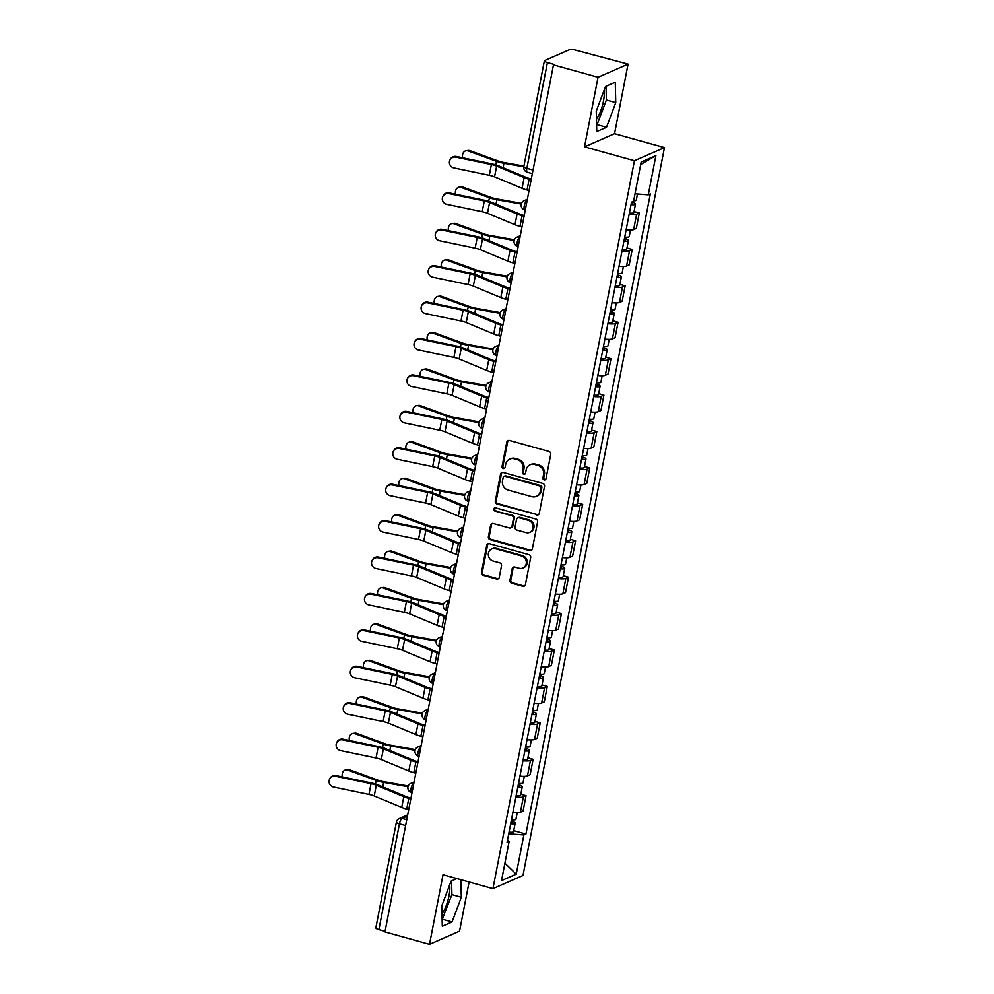 <?xml version="1.0" encoding="UTF-8"?>
<svg xmlns="http://www.w3.org/2000/svg" width="994" height="994" viewBox="0 0 994 994"><rect width="100%" height="100%" fill="white"/><g stroke="black" fill="none" stroke-linecap="round" stroke-linejoin="round"><path stroke-width="1.49" d="M544.153 479.878A1.677 1.553 -113.6 0 0 546.004 478.698L550.738 454.357A2.398 2.212 -113.6 0 0 548.986 451.45L509.425 440.441A2.398 2.212 -113.6 0 0 506.791 442.119L502.057 466.472A1.677 1.553 -113.6 0 0 504.269 468.435A1.677 1.553 -113.6 0 0 505.126 467.329L505.747 464.173A7.679 7.07 -113.6 0 1 514.196 458.793L517.501 459.713A7.679 7.07 -113.6 0 1 523.105 469.006L522.496 472.15A1.677 1.553 -113.6 0 0 524.708 474.126A1.677 1.553 -113.6 0 0 525.565 473.007L526.174 469.864A7.679 7.07 -113.6 0 1 534.635 464.484L537.928 465.403A7.679 7.07 -113.6 0 1 543.544 474.697L542.923 477.841A1.677 1.553 -113.6 0 0 544.153 479.878M530.125 464.782L531.007 464.397A7.679 7.07 -113.6 0 1 535.517 464.099L538.81 465.018A7.679 7.07 -113.6 0 1 544.414 474.312L543.805 477.455A1.677 1.553 -113.6 0 0 545.544 479.543M508.481 440.392A2.398 2.212 -113.6 0 0 507.661 441.734L502.927 466.087A1.677 1.553 -113.6 0 0 504.666 468.174M509.686 459.091L510.568 458.706A7.679 7.07 -113.6 0 1 515.078 458.408L518.371 459.327A7.679 7.07 -113.6 0 1 523.975 468.621L523.366 471.777A1.677 1.553 -113.6 0 0 525.105 473.852M604.116 90.23A19.085 5.964 -74.4 0 1 603.445 101.276A19.085 5.964 -74.4 0 1 596.462 119.28M449.648 884.884A19.085 5.964 -74.4 0 1 448.977 895.929A19.085 5.964 -74.4 0 1 441.995 913.933M509.922 580.31A2.398 2.212 -113.6 0 0 511.674 583.217L522.769 586.298A2.398 2.212 -113.6 0 0 525.416 584.621L530.672 557.584A2.398 2.212 -113.6 0 0 528.92 554.677L489.359 543.668A2.398 2.212 -113.6 0 0 486.725 545.346L481.469 572.382A2.398 2.212 -113.6 0 0 483.221 575.29L496.615 579.017A2.398 2.212 -113.6 0 0 499.261 577.34L501.51 565.772A2.398 2.212 -113.6 0 0 499.758 562.865L493.111 561.014A6.424 5.914 -113.6 0 1 491.732 548.999A6.424 5.914 -113.6 0 1 495.497 548.763L521.539 556.006A6.424 5.914 -113.6 0 1 522.919 568.021A6.424 5.914 -113.6 0 1 519.154 568.27L514.817 567.052A2.398 2.212 -113.6 0 0 512.171 568.742L509.922 580.31L510.792 579.924A2.398 2.212 -113.6 0 0 512.556 582.832L523.652 585.913A2.398 2.212 -113.6 0 0 524.596 585.963M584.509 146.851L614.553 133.693L628.071 64.125L598.04 77.284L584.509 146.851L634.445 160.742L492.949 888.624L443.026 874.732L429.507 944.3L384.951 931.9L553.484 64.883L554.354 64.498L547.421 62.56L526.857 168.321A4.895 1.528 105.6 0 0 527.305 172.26L532.337 173.664M598.04 77.284L553.484 64.883M536.623 515.041A2.398 2.212 -113.6 0 0 539.27 513.364L544.526 486.314A2.398 2.212 -113.6 0 0 542.774 483.419L503.212 472.411A2.398 2.212 -113.6 0 0 500.566 474.088L495.31 501.125A2.398 2.212 -113.6 0 0 497.062 504.033L537.505 514.656A2.398 2.212 -113.6 0 0 538.45 514.706M537.592 521.949L532.337 548.986A2.398 2.212 -113.6 0 1 529.703 550.664L490.141 539.655A2.398 2.212 -113.6 0 1 488.389 536.76L490.638 525.18A2.398 2.212 -113.6 0 1 493.285 523.503L509.326 527.976A2.398 2.212 -113.6 0 0 511.972 526.286L513.463 518.619A2.398 2.212 -113.6 0 0 511.711 515.712L495 511.065A1.677 1.553 -113.6 0 1 494.639 507.922A1.677 1.553 -113.6 0 1 495.633 507.859L535.841 519.042A2.398 2.212 -113.6 0 1 537.592 521.949M628.071 64.125L575.7 50.185A4.895 1.143 11 0 0 569.475 49.7L544.687 60.547A4.895 1.143 11 0 0 544.364 60.87A4.895 1.143 11 0 0 547.421 62.56M614.553 133.693L664.477 147.597L522.981 875.478L492.949 888.624M429.507 944.3L459.539 931.142L469.093 881.989M385.063 931.303L378.888 929.589A4.895 1.143 -169 0 1 375.831 927.887L396.395 822.137A4.895 1.143 11 0 0 399.439 823.84L378.888 929.589M626.133 229.838A11.257 2.634 11 0 0 633.65 229.589L636.645 214.182A11.257 2.634 -169 0 1 629.127 214.431M636.645 214.182L639.316 213.014L634.073 211.548M633.65 229.589L636.322 228.421L639.316 213.014M626.99 247.966L632.234 249.432L629.562 250.6A11.257 2.634 -169 0 1 622.058 250.848M619.063 266.255A11.257 2.634 11 0 0 626.568 266.007L629.239 264.839L632.234 249.432M619.908 284.383L625.151 285.85L622.48 287.017A11.257 2.634 -169 0 1 614.975 287.266M611.981 302.673A11.257 2.634 11 0 0 619.486 302.424L622.157 301.257L625.151 285.85M612.838 320.801L618.082 322.267L615.41 323.435A11.257 2.634 -169 0 1 607.893 323.684M604.899 339.091A11.257 2.634 11 0 0 612.416 338.842L615.087 337.674L618.082 322.267M605.756 357.219L610.999 358.685L608.328 359.853A11.257 2.634 -169 0 1 600.811 360.101M597.816 375.508A11.257 2.634 11 0 0 605.334 375.26L608.005 374.092L610.999 358.685M598.674 393.636L603.917 395.103L601.246 396.271A11.257 2.634 -169 0 1 593.741 396.519M590.747 411.926A11.257 2.634 11 0 0 598.251 411.678L600.923 410.51L603.917 395.103M591.592 430.054L596.835 431.52L594.176 432.688A11.257 2.634 -169 0 1 586.659 432.937M583.664 448.344A11.257 2.634 11 0 0 591.169 448.095L593.84 446.927L596.835 431.52M584.522 466.472L589.765 467.938L587.094 469.106A11.257 2.634 -169 0 1 579.577 469.354M576.582 484.761A11.257 2.634 11 0 0 584.099 484.513L586.771 483.345L589.765 467.938M577.439 502.889L582.683 504.356L580.011 505.524A11.257 2.634 -169 0 1 572.507 505.772M569.5 521.179A11.257 2.634 11 0 0 577.017 520.931L579.688 519.763L582.683 504.356M570.357 539.307L575.601 540.773L572.929 541.941A11.257 2.634 -169 0 1 565.424 542.19M562.43 557.597A11.257 2.634 11 0 0 569.935 557.348L572.606 556.18L575.601 540.773M563.275 575.725L568.531 577.191L565.859 578.359A11.257 2.634 -169 0 1 558.342 578.607M555.348 594.014A11.257 2.634 11 0 0 562.865 593.766L565.536 592.598L568.531 577.191M556.205 612.142L561.448 613.609L558.777 614.777A11.257 2.634 -169 0 1 551.26 615.025M548.266 630.432A11.257 2.634 11 0 0 555.783 630.184L558.454 629.016L561.448 613.609M549.123 648.56L554.366 650.026L551.695 651.194A11.257 2.634 -169 0 1 544.19 651.443M541.196 666.85A11.257 2.634 11 0 0 548.7 666.601L551.372 665.433L554.366 650.026M542.041 684.978L547.284 686.444L544.613 687.612A11.257 2.634 -169 0 1 537.108 687.86M534.113 703.267A11.257 2.634 11 0 0 541.618 703.019L544.29 701.851L547.284 686.444M534.971 721.395L540.214 722.862L537.543 724.03A11.257 2.634 -169 0 1 530.026 724.266M527.031 739.685A11.257 2.634 11 0 0 534.548 739.437L537.22 738.269L540.214 722.862M527.889 757.813L533.132 759.279L530.461 760.447A11.257 2.634 -169 0 1 522.943 760.683M519.949 776.103A11.257 2.634 11 0 0 527.466 775.854L530.137 774.686L533.132 759.279M520.806 794.231L526.05 795.697L523.378 796.865A11.257 2.634 -169 0 1 515.874 797.101M512.879 812.52A11.257 2.634 11 0 0 520.384 812.272L523.055 811.104L526.05 795.697M508.742 833.78L523.85 834.948L516.234 874.161L501.523 880.609L509.139 841.384L507.089 842.291L631.513 202.18L633.576 201.273L641.192 162.059L655.903 155.611L648.274 194.836L635.017 193.818M523.85 834.948L525.913 834.041L650.337 193.929L648.274 194.836M634.445 160.742L664.477 147.597M606.514 127.282L615.771 102.618L615.274 82.229L605.52 86.503L596.263 111.166L596.76 131.556L606.514 127.282L597.121 124.66L606.377 99.996L606.042 86.267M456.892 878.597L451.052 881.144L441.796 905.807L442.293 926.209L452.059 921.935L461.315 897.271L460.881 879.702M513.724 830.649L525.913 834.041M509.139 841.384L507.499 840.166M655.903 155.611L640.708 164.532M504.902 863.202L516.234 874.161M606.377 99.996L615.771 102.618M442.131 919.537L451.91 894.65L451.574 880.92M451.91 894.65L461.315 897.271M442.653 919.313L452.059 921.935M502.268 472.361A2.398 2.212 -113.6 0 0 501.448 473.703L496.192 500.74A2.398 2.212 -113.6 0 0 497.944 503.647L537.505 514.656M540.96 487.979A1.677 1.553 -113.6 0 0 539.73 485.954L505.014 476.288A1.677 1.553 -113.6 0 0 503.163 477.468L502.517 480.785A7.679 7.07 -113.6 0 0 508.12 490.079L531.852 496.677A7.679 7.07 -113.6 0 0 540.314 491.309L540.96 487.979L541.829 487.594A1.677 1.553 -113.6 0 0 540.612 485.569L539.73 485.954M504.02 476.35L504.902 475.964A1.677 1.553 -113.6 0 1 505.884 475.902L540.612 485.569M536.362 496.391L537.232 496.006A7.679 7.07 -113.6 0 0 541.183 490.924L540.314 491.309M541.829 487.594L541.183 490.924M492.328 523.453A2.398 2.212 -113.6 0 0 491.521 524.807L489.259 536.375A2.398 2.212 -113.6 0 0 491.024 539.282L530.572 550.291A2.398 2.212 -113.6 0 0 531.517 550.328M510.73 527.876L511.612 527.491A2.398 2.212 -113.6 0 0 512.842 525.913L514.333 518.234A2.398 2.212 -113.6 0 0 512.581 515.327L495 511.065M495.111 507.797A1.677 1.553 -113.6 0 0 495.882 510.68M525.975 532.598A6.424 5.914 -113.6 0 0 533.119 526.087A6.424 5.914 -113.6 0 0 528.348 520.347L519.179 517.787A2.398 2.212 -113.6 0 0 516.532 519.464L515.041 527.143A2.398 2.212 -113.6 0 0 516.793 530.051L525.975 532.598M529.74 532.362L530.61 531.976A6.424 5.914 -113.6 0 0 529.23 519.961L528.348 520.347M517.775 517.886L518.644 517.501A2.398 2.212 -113.6 0 1 520.061 517.402L529.23 519.961M513.861 567.015A2.398 2.212 -113.6 0 0 513.053 568.357L510.792 579.924M522.919 568.021L523.801 567.636A6.424 5.914 -113.6 0 0 522.409 555.621L521.539 556.006M491.732 548.999L492.602 548.626A6.424 5.914 -113.6 0 1 496.366 548.377L522.409 555.621M488.414 543.619A2.398 2.212 -113.6 0 0 487.594 544.961L482.338 572.01A2.398 2.212 -113.6 0 0 484.09 574.905L497.497 578.645A2.398 2.212 -113.6 0 0 498.441 578.682M466.223 150.74L468.099 150.479A5.629 4.523 82 0 1 469.926 150.678L468.05 150.951A5.629 4.523 -98 0 0 466.223 150.74A5.629 4.523 -98 0 0 462.719 157.822M631.19 203.807A2.932 0.683 11 0 0 632.395 203.497A2.932 0.683 11 0 0 631.401 202.751M631.041 204.627A6.113 1.429 11 0 0 635.514 204.105A6.113 1.429 11 0 0 631.873 202.018M629.401 213.027A6.113 1.429 11 0 0 633.886 212.505L635.514 204.105M633.663 200.788A6.113 1.429 11 0 0 636.284 200.129L637.477 194.004M523.913 166.085L503.883 162.519A9.058 2.125 -169 0 1 498.367 161.078L469.926 150.678M523.776 166.83L503.946 163.289A12.226 2.87 -169 0 1 496.491 161.339L468.05 150.951M456.022 157.201A5.629 5.467 -155.4 0 0 449.872 160.22A5.629 5.467 -155.4 0 0 453.935 167.936L489.296 175.304L491.384 164.557L456.022 157.201L456.345 156.505A5.629 5.467 24.6 0 0 450.183 159.525L449.872 160.22M531.293 179.069L530.274 178.783A12.226 2.87 -169 0 1 526.323 177.441L498.814 165.973A12.226 2.87 11 0 0 491.707 163.861L456.345 156.505M531.131 179.839L529.131 179.28A15.407 3.616 -169 0 1 524.149 177.591L496.64 166.122A9.058 2.125 11 0 0 491.384 164.557M529.044 190.575L527.044 190.016A15.407 3.616 -169 0 1 522.061 188.326L494.552 176.857A9.058 2.125 11 0 0 489.296 175.304M459.141 187.158L461.017 186.897A5.629 4.523 82 0 1 462.844 187.096L460.967 187.369A5.629 4.523 -98 0 0 459.141 187.158A5.629 4.523 -98 0 0 455.637 194.24M624.12 240.225A2.932 0.683 11 0 0 625.313 239.914A2.932 0.683 11 0 0 624.319 239.169M623.959 241.045A6.113 1.429 11 0 0 628.444 240.511A6.113 1.429 11 0 0 624.63 238.386L624.878 237.094M622.319 249.444A6.113 1.429 11 0 0 626.804 248.922L628.444 240.511M624.729 237.069A6.113 1.429 11 0 0 629.214 236.547L630.469 230.086M521.49 203.335L496.801 198.937A9.058 2.125 -169 0 1 491.284 197.495L462.844 187.096M521.254 204.056L496.863 199.707A12.226 2.87 -169 0 1 489.408 197.756L460.967 187.369M452.071 223.575L453.947 223.315A5.629 4.523 82 0 1 455.774 223.513L453.898 223.787A5.629 4.523 -98 0 0 452.071 223.575A5.629 4.523 -98 0 0 448.555 230.658M617.038 276.643A2.932 0.683 11 0 0 618.243 276.332A2.932 0.683 11 0 0 617.249 275.587M616.876 277.463A6.113 1.429 11 0 0 621.362 276.928A6.113 1.429 11 0 0 617.547 274.804L617.796 273.512M615.249 285.862A6.113 1.429 11 0 0 619.722 285.34L621.362 276.928M617.647 273.487A6.113 1.429 11 0 0 622.132 272.965L623.387 266.504M514.407 239.753L489.731 235.354A9.058 2.125 -169 0 1 484.202 233.913L455.774 223.513M514.184 240.473L489.793 236.125A12.226 2.87 -169 0 1 482.338 234.174L453.898 223.787M448.953 193.619A5.629 5.467 -155.4 0 0 442.79 196.638A5.629 5.467 -155.4 0 0 446.865 204.354L482.214 211.722L484.302 200.974L448.953 193.619L449.263 192.923A5.629 5.467 24.6 0 0 443.113 195.942L442.79 196.638M524.211 215.487L523.192 215.201A12.226 2.87 -169 0 1 519.241 213.859L491.732 202.391A12.226 2.87 11 0 0 484.625 200.279L449.263 192.923M524.062 216.257L522.061 215.698A15.407 3.616 -169 0 1 517.079 214.008L489.57 202.54A9.058 2.125 11 0 0 484.302 200.974M521.974 226.992L519.974 226.433A15.407 3.616 -169 0 1 514.991 224.743L487.482 213.275A9.058 2.125 11 0 0 482.214 211.722M441.87 230.036A5.629 5.467 -155.4 0 0 435.707 233.056A5.629 5.467 -155.4 0 0 439.783 240.772L475.144 248.14L477.232 237.392L441.87 230.036L442.193 229.341A5.629 5.467 24.6 0 0 436.031 232.36L435.707 233.056M517.128 251.904L516.122 251.619A12.226 2.87 -169 0 1 512.159 250.277L484.65 238.808A12.226 2.87 11 0 0 477.542 236.696L442.193 229.341M516.979 252.675L514.979 252.116A15.407 3.616 -169 0 1 509.997 250.426L482.488 238.958A9.058 2.125 11 0 0 477.232 237.392M514.892 263.41L512.892 262.851A15.407 3.616 -169 0 1 507.909 261.161L480.4 249.693A9.058 2.125 11 0 0 475.144 248.14M444.989 259.993L446.865 259.732A5.629 4.523 82 0 1 448.692 259.931L446.815 260.204A5.629 4.523 -98 0 0 444.989 259.993A5.629 4.523 -98 0 0 441.473 267.075M609.956 313.06A2.932 0.683 11 0 0 611.161 312.75A2.932 0.683 11 0 0 610.167 312.004M609.794 313.88A6.113 1.429 11 0 0 614.28 313.346A6.113 1.429 11 0 0 610.465 311.221L610.714 309.929M608.166 322.28A6.113 1.429 11 0 0 612.652 321.758L614.28 313.346M610.577 309.904A6.113 1.429 11 0 0 615.05 309.382L616.305 302.921M507.338 276.17L482.649 271.772A9.058 2.125 -169 0 1 477.132 270.331L448.692 259.931M507.102 276.891L482.711 272.542A12.226 2.87 -169 0 1 475.256 270.592L446.815 260.204M437.907 296.411L439.783 296.15A5.629 4.523 82 0 1 441.609 296.349L439.733 296.622A5.629 4.523 -98 0 0 437.907 296.411A5.629 4.523 -98 0 0 434.403 303.493M602.873 349.478A2.932 0.683 11 0 0 604.079 349.167A2.932 0.683 11 0 0 603.085 348.422M602.724 350.298A6.113 1.429 11 0 0 607.197 349.764A6.113 1.429 11 0 0 603.383 347.639L603.644 346.347M601.084 358.697A6.113 1.429 11 0 0 605.57 358.175L607.197 349.764M603.495 346.322A6.113 1.429 11 0 0 607.968 345.8L609.235 339.339M500.255 312.588L475.567 308.19A9.058 2.125 -169 0 1 470.05 306.748L441.609 296.349M500.019 313.309L475.629 308.96A12.226 2.87 -169 0 1 468.174 307.009L439.733 296.622M430.824 332.828L432.701 332.568A5.629 4.523 82 0 1 434.527 332.766L432.663 333.04A5.629 4.523 -98 0 0 430.824 332.828A5.629 4.523 -98 0 0 427.321 339.911M595.804 385.896A2.932 0.683 11 0 0 596.996 385.585A2.932 0.683 11 0 0 596.002 384.84M595.642 386.716A6.113 1.429 11 0 0 600.127 386.181A6.113 1.429 11 0 0 596.313 384.057L596.562 382.765M594.014 395.115A6.113 1.429 11 0 0 598.487 394.593L600.127 386.181M596.412 382.74A6.113 1.429 11 0 0 600.898 382.218L602.153 375.757M493.173 349.006L468.485 344.607A9.058 2.125 -169 0 1 462.968 343.166L434.527 332.766M492.937 349.726L468.559 345.378A12.226 2.87 -169 0 1 461.092 343.427L432.663 333.04M434.788 266.454A5.629 5.467 -155.4 0 0 428.625 269.473A5.629 5.467 -155.4 0 0 432.701 277.189L468.062 284.557L470.15 273.81L434.788 266.454L435.111 265.758A5.629 5.467 24.6 0 0 428.948 268.778L428.625 269.473M510.046 288.322L509.04 288.036A12.226 2.87 -169 0 1 505.076 286.694L477.58 275.226A12.226 2.87 11 0 0 470.473 273.114L435.111 265.758M509.897 289.092L507.897 288.533A15.407 3.616 -169 0 1 502.914 286.844L475.405 275.375A9.058 2.125 11 0 0 470.15 273.81M507.81 299.828L505.809 299.269A15.407 3.616 -169 0 1 500.827 297.579L473.318 286.11A9.058 2.125 11 0 0 468.062 284.557M427.706 302.872A5.629 5.467 -155.4 0 0 421.555 305.891A5.629 5.467 -155.4 0 0 425.618 313.607L460.98 320.975L463.067 310.227L427.706 302.872L428.029 302.176A5.629 5.467 24.6 0 0 421.866 305.195L421.555 305.891M502.976 324.74L501.958 324.454A12.226 2.87 -169 0 1 498.006 323.112L470.497 311.644A12.226 2.87 11 0 0 463.39 309.532L428.029 302.176M502.827 325.51L500.827 324.951A15.407 3.616 -169 0 1 495.832 323.261L468.323 311.793A9.058 2.125 11 0 0 463.067 310.227M500.74 336.245L498.739 335.686A15.407 3.616 -169 0 1 493.745 333.996L466.236 322.528A9.058 2.125 11 0 0 460.98 320.975M420.636 339.289A5.629 5.467 -155.4 0 0 414.473 342.309A5.629 5.467 -155.4 0 0 418.549 350.025L453.898 357.393L455.985 346.645L420.636 339.289L420.947 338.594A5.629 5.467 24.6 0 0 414.796 341.613L414.473 342.309M495.894 361.157L494.875 360.872A12.226 2.87 -169 0 1 490.924 359.53L463.415 348.062A12.226 2.87 11 0 0 456.308 345.949L420.947 338.594M495.745 361.928L493.745 361.369A15.407 3.616 -169 0 1 488.762 359.679L461.253 348.211A9.058 2.125 11 0 0 455.985 346.645M493.658 372.663L491.657 372.104A15.407 3.616 -169 0 1 486.675 370.414L459.166 358.946A9.058 2.125 11 0 0 453.898 357.393M423.755 369.246L425.631 368.985A5.629 4.523 82 0 1 427.457 369.184L425.581 369.457A5.629 4.523 -98 0 0 423.755 369.246A5.629 4.523 -98 0 0 420.238 376.328M588.721 422.313A2.932 0.683 11 0 0 589.927 422.003A2.932 0.683 11 0 0 588.933 421.257M588.56 423.133A6.113 1.429 11 0 0 593.045 422.599A6.113 1.429 11 0 0 589.231 420.474L589.479 419.182M586.932 431.533A6.113 1.429 11 0 0 591.405 431.011L593.045 422.599M589.33 419.157A6.113 1.429 11 0 0 593.816 418.636L595.071 412.175M486.103 385.423L461.415 381.025A9.058 2.125 -169 0 1 455.898 379.584L427.457 369.184M485.867 386.144L461.477 381.795A12.226 2.87 -169 0 1 454.022 379.845L425.581 369.457M413.554 375.707A5.629 5.467 -155.4 0 0 407.391 378.726A5.629 5.467 -155.4 0 0 411.466 386.442L446.828 393.81L448.915 383.063L413.554 375.707L413.877 375.011A5.629 5.467 24.6 0 0 407.714 378.031L407.391 378.726M488.812 397.575L487.805 397.289A12.226 2.87 -169 0 1 483.842 395.947L456.333 384.479A12.226 2.87 11 0 0 449.226 382.367L413.877 375.011M488.663 398.346L486.662 397.786A15.407 3.616 -169 0 1 481.68 396.097L454.171 384.628A9.058 2.125 11 0 0 448.915 383.063M486.575 409.081L484.575 408.522A15.407 3.616 -169 0 1 479.593 406.832L452.084 395.363A9.058 2.125 11 0 0 446.828 393.81M416.672 405.664L418.549 405.403A5.629 4.523 82 0 1 420.375 405.602L418.499 405.875A5.629 4.523 -98 0 0 416.672 405.664A5.629 4.523 -98 0 0 413.156 412.746M581.639 458.731A2.932 0.683 11 0 0 582.844 458.42A2.932 0.683 11 0 0 581.85 457.675M581.49 459.551A6.113 1.429 11 0 0 585.963 459.017A6.113 1.429 11 0 0 582.149 456.892L582.409 455.6M579.85 467.95A6.113 1.429 11 0 0 584.335 467.428L585.963 459.017M582.26 455.575A6.113 1.429 11 0 0 586.733 455.053L587.988 448.592M479.021 421.841L454.333 417.443A9.058 2.125 -169 0 1 448.816 416.001L420.375 405.602M478.785 422.562L454.395 418.213A12.226 2.87 -169 0 1 446.94 416.262L418.499 405.875M406.471 412.125A5.629 5.467 -155.4 0 0 400.321 415.144A5.629 5.467 -155.4 0 0 404.384 422.86L439.746 430.228L441.833 419.48L406.471 412.125L406.794 411.429A5.629 5.467 24.6 0 0 400.632 414.448L400.321 415.144M481.73 433.993L480.723 433.707A12.226 2.87 -169 0 1 476.772 432.365L449.263 420.897A12.226 2.87 11 0 0 442.156 418.785L406.794 411.429M481.581 434.763L479.58 434.204A15.407 3.616 -169 0 1 474.598 432.514L447.089 421.046A9.058 2.125 11 0 0 441.833 419.48M479.493 445.498L477.493 444.939A15.407 3.616 -169 0 1 472.51 443.249L445.001 431.781A9.058 2.125 11 0 0 439.746 430.228M409.59 442.082L411.466 441.821A5.629 4.523 82 0 1 413.293 442.019L411.417 442.293A5.629 4.523 -98 0 0 409.59 442.082A5.629 4.523 -98 0 0 406.086 449.164M574.569 495.149A2.932 0.683 11 0 0 575.762 494.838A2.932 0.683 11 0 0 574.768 494.093M574.408 495.969A6.113 1.429 11 0 0 578.881 495.434A6.113 1.429 11 0 0 575.066 493.31L575.327 492.018M572.768 504.368A6.113 1.429 11 0 0 577.253 503.846L578.881 495.434M575.178 491.993A6.113 1.429 11 0 0 579.664 491.471L580.918 485.01M471.939 458.259L447.25 453.86A9.058 2.125 -169 0 1 441.734 452.419L413.293 442.019M471.703 458.979L447.312 454.631A12.226 2.87 -169 0 1 439.857 452.68L411.417 442.293M399.402 448.542A5.629 5.467 -155.4 0 0 393.239 451.562A5.629 5.467 -155.4 0 0 397.314 459.278L432.663 466.646L434.751 455.898L399.402 448.542L399.712 447.847A5.629 5.467 24.6 0 0 393.562 450.866L393.239 451.562M474.66 470.411L473.641 470.125A12.226 2.87 -169 0 1 469.69 468.783L442.181 457.315A12.226 2.87 11 0 0 435.074 455.202L399.712 447.847M474.511 471.181L472.51 470.622A15.407 3.616 -169 0 1 467.515 468.932L440.007 457.464A9.058 2.125 11 0 0 434.751 455.898M472.423 481.916L470.423 481.357A15.407 3.616 -169 0 1 465.428 479.667L437.919 468.199A9.058 2.125 11 0 0 432.663 466.646M402.52 478.499L404.384 478.238A5.629 4.523 82 0 1 406.223 478.437L404.347 478.71A5.629 4.523 -98 0 0 402.52 478.499A5.629 4.523 -98 0 0 399.004 485.581M567.487 531.566A2.932 0.683 11 0 0 568.692 531.256A2.932 0.683 11 0 0 567.686 530.51M567.326 532.386A6.113 1.429 11 0 0 571.811 531.852A6.113 1.429 11 0 0 567.996 529.727L568.245 528.435M565.698 540.786A6.113 1.429 11 0 0 570.171 540.264L571.811 531.852M568.096 528.41A6.113 1.429 11 0 0 572.581 527.889L573.836 521.428M464.857 494.677L440.168 490.278A9.058 2.125 -169 0 1 434.651 488.837L406.223 478.437M464.62 495.397L440.243 491.048A12.226 2.87 -169 0 1 432.775 489.098L404.347 478.71M392.319 484.96A5.629 5.467 -155.4 0 0 386.157 487.979A5.629 5.467 -155.4 0 0 390.232 495.695L425.594 503.063L427.681 492.316L392.319 484.96L392.642 484.264A5.629 5.467 24.6 0 0 386.48 487.284L386.157 487.979M467.578 506.828L466.571 506.542A12.226 2.87 -169 0 1 462.608 505.2L435.099 493.732A12.226 2.87 11 0 0 427.992 491.62L392.642 484.264M467.428 507.599L465.428 507.039A15.407 3.616 -169 0 1 460.446 505.35L432.937 493.881A9.058 2.125 11 0 0 427.681 492.316M465.341 518.334L463.341 517.775A15.407 3.616 -169 0 1 458.358 516.085L430.849 504.617A9.058 2.125 11 0 0 425.594 503.063M395.438 514.917L397.314 514.656A5.629 4.523 82 0 1 399.141 514.855L397.265 515.128A5.629 4.523 -98 0 0 395.438 514.917A5.629 4.523 -98 0 0 391.922 521.999M560.405 567.984A2.932 0.683 11 0 0 561.61 567.673A2.932 0.683 11 0 0 560.616 566.928M560.243 568.804A6.113 1.429 11 0 0 564.729 568.27A6.113 1.429 11 0 0 560.914 566.145L561.163 564.853M558.616 577.203A6.113 1.429 11 0 0 563.101 576.682L564.729 568.27M561.014 564.828A6.113 1.429 11 0 0 565.499 564.306L566.754 557.845M457.787 531.094L433.098 526.696A9.058 2.125 -169 0 1 427.582 525.254L399.141 514.855M457.551 531.815L433.16 527.466A12.226 2.87 -169 0 1 425.705 525.515L397.265 515.128M388.356 551.335L390.232 551.074A5.629 4.523 82 0 1 392.058 551.272L390.182 551.546A5.629 4.523 -98 0 0 388.356 551.335A5.629 4.523 -98 0 0 384.852 558.417M553.323 604.402A2.932 0.683 11 0 0 554.528 604.091A2.932 0.683 11 0 0 553.534 603.346M553.173 605.222A6.113 1.429 11 0 0 557.646 604.687A6.113 1.429 11 0 0 553.832 602.563L554.093 601.271M551.533 613.621A6.113 1.429 11 0 0 556.019 613.099L557.646 604.687M553.944 601.246A6.113 1.429 11 0 0 558.417 600.724L559.684 594.263M450.704 567.512L426.016 563.113A9.058 2.125 -169 0 1 420.499 561.672L392.058 551.272M450.468 568.233L426.078 563.884A12.226 2.87 -169 0 1 418.623 561.933L390.182 551.546M381.274 587.752L383.15 587.491A5.629 4.523 82 0 1 384.976 587.69L383.1 587.963A5.629 4.523 -98 0 0 381.274 587.752A5.629 4.523 -98 0 0 377.77 594.834M546.253 640.819A2.932 0.683 11 0 0 547.446 640.509A2.932 0.683 11 0 0 546.452 639.763M546.091 641.639A6.113 1.429 11 0 0 550.577 641.105A6.113 1.429 11 0 0 546.762 638.98L547.011 637.688M544.451 650.039A6.113 1.429 11 0 0 548.937 649.517L550.577 641.105M546.862 637.663A6.113 1.429 11 0 0 551.347 637.142L552.602 630.681M443.622 603.93L418.934 599.531A9.058 2.125 -169 0 1 413.417 598.09L384.976 587.69M443.386 604.65L418.996 600.301A12.226 2.87 -169 0 1 411.541 598.351L383.1 587.963M374.204 624.17L376.08 623.909A5.629 4.523 82 0 1 377.906 624.108L376.03 624.381A5.629 4.523 -98 0 0 374.204 624.17A5.629 4.523 -98 0 0 370.687 631.252M539.17 677.237A2.932 0.683 11 0 0 540.376 676.926A2.932 0.683 11 0 0 539.382 676.181M539.009 678.057A6.113 1.429 11 0 0 543.494 677.523A6.113 1.429 11 0 0 539.68 675.398L539.928 674.106M537.381 686.456A6.113 1.429 11 0 0 541.854 685.935L543.494 677.523M539.779 674.081A6.113 1.429 11 0 0 544.265 673.559L545.52 667.098M436.54 640.347L411.864 635.949A9.058 2.125 -169 0 1 406.335 634.507L377.906 624.108M436.316 641.068L411.926 636.719A12.226 2.87 -169 0 1 404.471 634.768L376.03 624.381M367.121 660.588L368.998 660.327A5.629 4.523 82 0 1 370.824 660.525L368.948 660.799A5.629 4.523 -98 0 0 367.121 660.588A5.629 4.523 -98 0 0 363.605 667.67M532.088 713.655A2.932 0.683 11 0 0 533.293 713.344A2.932 0.683 11 0 0 532.299 712.599M531.927 714.475A6.113 1.429 11 0 0 536.412 713.941A6.113 1.429 11 0 0 532.598 711.816L532.846 710.524M530.299 722.874A6.113 1.429 11 0 0 534.784 722.352L536.412 713.941M532.709 710.499A6.113 1.429 11 0 0 537.182 709.977L538.437 703.516M429.47 676.765L404.782 672.366A9.058 2.125 -169 0 1 399.265 670.925L370.824 660.525M429.234 677.486L404.844 673.137A12.226 2.87 -169 0 1 397.389 671.186L368.948 660.799M360.039 697.005L361.915 696.744A5.629 4.523 82 0 1 363.742 696.943L361.866 697.216A5.629 4.523 -98 0 0 360.039 697.005A5.629 4.523 -98 0 0 356.535 704.087M525.006 750.072A2.932 0.683 11 0 0 526.211 749.762A2.932 0.683 11 0 0 525.217 749.016M524.857 750.892A6.113 1.429 11 0 0 529.33 750.358A6.113 1.429 11 0 0 525.515 748.234L525.776 746.941M523.217 759.292A6.113 1.429 11 0 0 527.702 758.77L529.33 750.358M525.627 746.916A6.113 1.429 11 0 0 530.1 746.395L531.368 739.934M422.388 713.183L397.699 708.784A9.058 2.125 -169 0 1 392.183 707.343L363.742 696.943M422.152 713.903L397.762 709.554A12.226 2.87 -169 0 1 390.307 707.604L361.866 697.216M385.237 521.378A5.629 5.467 -155.4 0 0 379.074 524.397A5.629 5.467 -155.4 0 0 383.15 532.113L418.511 539.481L420.599 528.733L385.237 521.378L385.56 520.682A5.629 5.467 24.6 0 0 379.397 523.701L379.074 524.397M460.495 543.246L459.489 542.96A12.226 2.87 -169 0 1 455.525 541.618L428.016 530.15A12.226 2.87 11 0 0 420.909 528.038L385.56 520.682M460.346 544.016L458.346 543.457A15.407 3.616 -169 0 1 453.363 541.767L425.854 530.299A9.058 2.125 11 0 0 420.599 528.733M458.259 554.751L456.258 554.192A15.407 3.616 -169 0 1 451.276 552.502L423.767 541.034A9.058 2.125 11 0 0 418.511 539.481M378.155 557.796A5.629 5.467 -155.4 0 0 372.004 560.815A5.629 5.467 -155.4 0 0 376.067 568.531L411.429 575.899L413.516 565.151L378.155 557.796L378.478 557.1A5.629 5.467 24.6 0 0 372.315 560.119L372.004 560.815M453.426 579.664L452.407 579.378A12.226 2.87 -169 0 1 448.456 578.036L420.947 566.568A12.226 2.87 11 0 0 413.839 564.455L378.478 557.1M453.264 580.434L451.264 579.875A15.407 3.616 -169 0 1 446.281 578.185L418.772 566.717A9.058 2.125 11 0 0 413.516 565.151M451.177 591.169L449.176 590.61A15.407 3.616 -169 0 1 444.194 588.92L416.685 577.452A9.058 2.125 11 0 0 411.429 575.899M371.085 594.213A5.629 5.467 -155.4 0 0 364.922 597.232A5.629 5.467 -155.4 0 0 368.998 604.948L404.347 612.316L406.434 601.569L371.085 594.213L371.396 593.517A5.629 5.467 24.6 0 0 365.245 596.537L364.922 597.232M446.343 616.081L445.324 615.795A12.226 2.87 -169 0 1 441.373 614.454L413.864 602.985A12.226 2.87 11 0 0 406.757 600.873L371.396 593.517M446.194 616.852L444.194 616.292A15.407 3.616 -169 0 1 439.211 614.603L411.702 603.134A9.058 2.125 11 0 0 406.434 601.569M444.107 627.587L442.106 627.028A15.407 3.616 -169 0 1 437.124 625.338L409.615 613.87A9.058 2.125 11 0 0 404.347 612.316M364.003 630.631A5.629 5.467 -155.4 0 0 357.84 633.65A5.629 5.467 -155.4 0 0 361.915 641.366L397.277 648.734L399.364 637.986L364.003 630.631L364.326 629.935A5.629 5.467 24.6 0 0 358.163 632.954L357.84 633.65M439.261 652.499L438.255 652.213A12.226 2.87 -169 0 1 434.291 650.871L406.782 639.403A12.226 2.87 11 0 0 399.675 637.291L364.326 629.935M439.112 653.269L437.111 652.71A15.407 3.616 -169 0 1 432.129 651.02L404.62 639.552A9.058 2.125 11 0 0 399.364 637.986M437.025 664.004L435.024 663.445A15.407 3.616 -169 0 1 430.042 661.755L402.533 650.287A9.058 2.125 11 0 0 397.277 648.734M356.921 667.049A5.629 5.467 -155.4 0 0 350.758 670.068A5.629 5.467 -155.4 0 0 354.833 677.784L390.195 685.152L392.282 674.404L356.921 667.049L357.244 666.353A5.629 5.467 24.6 0 0 351.081 669.372L350.758 670.068M432.179 688.904L431.172 688.631A12.226 2.87 -169 0 1 427.209 687.289L399.712 675.821A12.226 2.87 11 0 0 392.605 673.708L357.244 666.353M432.03 689.687L430.029 689.128A15.407 3.616 -169 0 1 425.047 687.438L397.538 675.97A9.058 2.125 11 0 0 392.282 674.404M429.942 700.422L427.942 699.863A15.407 3.616 -169 0 1 422.959 698.173L395.45 686.705A9.058 2.125 11 0 0 390.195 685.152M349.838 703.466A5.629 5.467 -155.4 0 0 343.688 706.486A5.629 5.467 -155.4 0 0 347.751 714.201L383.112 721.569L385.2 710.822L349.838 703.466L350.161 702.77A5.629 5.467 24.6 0 0 343.999 705.79L343.688 706.486M425.109 725.322L424.09 725.048A12.226 2.87 -169 0 1 420.139 723.707L392.63 712.238A12.226 2.87 11 0 0 385.523 710.126L350.161 702.77M424.96 726.105L422.959 725.545A15.407 3.616 -169 0 1 417.965 723.856L390.456 712.387A9.058 2.125 11 0 0 385.2 710.822M422.872 736.84L420.872 736.281A15.407 3.616 -169 0 1 415.877 734.591L388.368 723.123A9.058 2.125 11 0 0 383.112 721.569M352.957 733.423L354.833 733.162A5.629 4.523 82 0 1 356.66 733.361L354.796 733.634A5.629 4.523 -98 0 0 352.957 733.423A5.629 4.523 -98 0 0 349.453 740.505M517.936 786.49A2.932 0.683 11 0 0 519.129 786.179A2.932 0.683 11 0 0 518.135 785.434M517.775 787.31A6.113 1.429 11 0 0 522.26 786.776A6.113 1.429 11 0 0 518.446 784.651L518.694 783.359M516.147 795.709A6.113 1.429 11 0 0 520.62 795.188L522.26 786.776M518.545 783.334A6.113 1.429 11 0 0 523.03 782.812L524.285 776.351M415.306 749.6L390.617 745.202A9.058 2.125 -169 0 1 385.1 743.76L356.66 733.361M415.07 750.321L390.692 745.972A12.226 2.87 -169 0 1 383.224 744.021L354.796 733.634M342.768 739.884A5.629 5.467 -155.4 0 0 336.606 742.903A5.629 5.467 -155.4 0 0 340.681 750.619L376.03 757.987L378.118 747.239L342.768 739.884L343.079 739.188A5.629 5.467 24.6 0 0 336.929 742.207L336.606 742.903M418.027 761.739L417.008 761.466A12.226 2.87 -169 0 1 413.057 760.124L385.548 748.656A12.226 2.87 11 0 0 378.441 746.544L343.079 739.188M417.878 762.522L415.877 761.963A15.407 3.616 -169 0 1 410.895 760.273L383.386 748.805A9.058 2.125 11 0 0 378.118 747.239M415.79 773.257L413.79 772.698A15.407 3.616 -169 0 1 408.807 771.009L381.298 759.54A9.058 2.125 11 0 0 376.03 757.987M345.887 769.841L347.763 769.58A5.629 4.523 82 0 1 349.59 769.778L347.714 770.052A5.629 4.523 -98 0 0 345.887 769.841A5.629 4.523 -98 0 0 342.371 776.923M510.854 822.908A2.932 0.683 11 0 0 512.059 822.597A2.932 0.683 11 0 0 511.065 821.852M510.692 823.728A6.113 1.429 11 0 0 515.178 823.194A6.113 1.429 11 0 0 511.363 821.069L511.612 819.777M509.065 832.127A6.113 1.429 11 0 0 513.538 831.605L515.178 823.194M511.463 819.752A6.113 1.429 11 0 0 515.948 819.23L517.203 812.769M408.236 786.018L383.547 781.619A9.058 2.125 -169 0 1 378.031 780.178L349.59 769.778M408 786.739L383.609 782.39A12.226 2.87 -169 0 1 376.154 780.439L347.714 770.052M335.686 776.302A5.629 5.467 -155.4 0 0 329.523 779.321A5.629 5.467 -155.4 0 0 333.599 787.037L368.96 794.405L371.048 783.657L335.686 776.302L336.009 775.606A5.629 5.467 24.6 0 0 329.846 778.625L329.523 779.321M410.944 798.157L409.938 797.884A12.226 2.87 -169 0 1 405.974 796.542L378.466 785.074A12.226 2.87 11 0 0 371.358 782.961L336.009 775.606M410.795 798.94L408.795 798.381A15.407 3.616 -169 0 1 403.812 796.691L376.304 785.223A9.058 2.125 11 0 0 371.048 783.657M408.708 809.675L406.708 809.116A15.407 3.616 -169 0 1 401.725 807.426L374.216 795.958A9.058 2.125 11 0 0 368.96 794.405M407.465 816.049L402.098 818.397A4.895 1.528 105.6 0 0 399.439 823.84L405.627 825.554M406.757 819.69L402.098 818.397A4.895 4.498 66.4 0 0 399.228 818.584A4.895 4.895 0 0 0 396.395 822.137M527.466 775.854L530.461 760.447M534.548 739.437L537.543 724.03M541.618 703.019L544.613 687.612M548.7 666.601L551.695 651.194M555.783 630.184L558.777 614.777M562.865 593.766L565.859 578.359M569.935 557.348L572.929 541.941M577.017 520.931L580.011 505.524M584.099 484.513L587.094 469.106M591.169 448.095L594.176 432.688M598.251 411.678L601.246 396.271M605.334 375.26L608.328 359.853M612.416 338.842L615.41 323.435M619.486 302.424L622.48 287.017M626.568 266.007L629.562 250.6M520.384 812.272L523.378 796.865M413.864 783.135L413.653 783.222A4.895 1.528 105.6 0 0 411.131 788.08A4.895 1.528 105.6 0 0 411.441 792.603L412.001 792.765M413.839 783.272L413.653 783.222A4.895 4.498 66.4 0 0 410.783 783.409A4.895 4.895 0 0 0 411.441 792.603M420.947 746.718L420.735 746.805A4.895 1.528 105.6 0 0 418.201 751.663A4.895 1.528 105.6 0 0 418.511 756.185L419.07 756.347M420.922 746.854L420.735 746.805A4.895 4.498 66.4 0 0 417.865 746.991A4.895 4.895 0 0 0 418.511 756.185M428.029 710.3L427.818 710.387A4.895 1.528 105.6 0 0 425.283 715.245A4.895 1.528 105.6 0 0 425.594 719.768L426.153 719.929M428.004 710.437L427.818 710.387A4.895 4.498 66.4 0 0 424.947 710.573A4.895 4.895 0 0 0 425.594 719.768M435.099 673.882L434.9 673.969A4.895 1.528 105.6 0 0 432.365 678.827A4.895 1.528 105.6 0 0 432.676 683.35L433.235 683.512M435.074 674.019L434.9 673.969A4.895 4.498 66.4 0 0 432.03 674.156A4.895 4.895 0 0 0 432.676 683.35M442.181 637.465L441.97 637.552A4.895 1.528 105.6 0 0 439.435 642.41A4.895 1.528 105.6 0 0 439.758 646.932L440.317 647.094M442.156 637.601L441.97 637.552A4.895 4.498 66.4 0 0 439.099 637.738A4.895 4.895 0 0 0 439.758 646.932M449.263 601.047L449.052 601.134A4.895 1.528 105.6 0 0 446.517 605.992A4.895 1.528 105.6 0 0 446.828 610.515L447.387 610.676M449.238 601.184L449.052 601.134A4.895 4.498 66.4 0 0 446.182 601.32A4.895 4.895 0 0 0 446.828 610.515M456.345 564.629L456.134 564.716A4.895 1.528 105.6 0 0 453.599 569.574A4.895 1.528 105.6 0 0 453.91 574.097L454.469 574.259M456.308 564.766L456.134 564.716A4.895 4.498 66.4 0 0 453.264 564.903A4.895 4.895 0 0 0 453.91 574.097M463.415 528.212L463.204 528.299A4.895 1.528 105.6 0 0 460.682 533.157A4.895 1.528 105.6 0 0 460.992 537.679L461.551 537.841M463.39 528.348L463.204 528.299A4.895 4.498 66.4 0 0 460.334 528.485A4.895 4.895 0 0 0 460.992 537.679M470.497 491.794L470.286 491.881A4.895 1.528 105.6 0 0 467.752 496.739A4.895 1.528 105.6 0 0 468.075 501.262L468.621 501.423M470.473 491.931L470.286 491.881A4.895 4.498 66.4 0 0 467.416 492.067A4.895 4.895 0 0 0 468.075 501.262M477.58 455.376L477.368 455.463A4.895 1.528 105.6 0 0 474.834 460.321A4.895 1.528 105.6 0 0 475.144 464.844L475.704 465.006M477.555 455.513L477.368 455.463A4.895 4.498 66.4 0 0 474.498 455.65A4.895 4.895 0 0 0 475.144 464.844M484.662 418.959L484.451 419.046A4.895 1.528 105.6 0 0 481.916 423.904A4.895 1.528 105.6 0 0 482.227 428.426L482.786 428.588M484.625 419.095L484.451 419.046A4.895 4.498 66.4 0 0 481.581 419.232A4.895 4.895 0 0 0 482.227 428.426M491.732 382.541L491.521 382.628A4.895 1.528 105.6 0 0 488.998 387.486A4.895 1.528 105.6 0 0 489.309 392.009L489.868 392.17M491.707 382.678L491.521 382.628A4.895 4.498 66.4 0 0 488.65 382.814A4.895 4.895 0 0 0 489.309 392.009M498.814 346.123L498.603 346.21A4.895 1.528 105.6 0 0 496.068 351.068A4.895 1.528 105.6 0 0 496.379 355.591L496.938 355.753M498.789 346.26L498.603 346.21A4.895 4.498 66.4 0 0 495.733 346.397A4.895 4.895 0 0 0 496.379 355.591M505.896 309.706L505.685 309.793A4.895 1.528 105.6 0 0 503.15 314.651A4.895 1.528 105.6 0 0 503.461 319.186L504.02 319.335M505.871 309.842L505.685 309.793A4.895 4.498 66.4 0 0 502.815 309.979A4.895 4.895 0 0 0 503.461 319.186M512.979 273.288L512.767 273.375A4.895 1.528 105.6 0 0 510.233 278.233A4.895 1.528 105.6 0 0 510.543 282.768L511.102 282.917M512.941 273.425L512.767 273.375A4.895 4.498 66.4 0 0 509.897 273.561A4.895 4.895 0 0 0 510.543 282.768M520.048 236.87L519.837 236.957A4.895 1.528 105.6 0 0 517.302 241.815A4.895 1.528 105.6 0 0 517.625 246.35L518.185 246.5M520.024 237.007L519.837 236.957A4.895 4.498 66.4 0 0 516.967 237.144A4.895 4.895 0 0 0 517.625 246.35M527.131 200.453L526.919 200.54A4.895 1.528 105.6 0 0 524.385 205.398A4.895 1.528 105.6 0 0 524.695 209.933L525.254 210.082M527.106 200.589L526.919 200.54A4.895 4.498 66.4 0 0 524.049 200.726A4.895 4.895 0 0 0 524.695 209.933M533.045 170.036L526.857 168.321A4.895 1.143 11 0 1 523.813 166.619A4.895 4.895 0 0 0 527.305 172.26M544.414 474.312L543.544 474.697M538.81 465.018L537.928 465.403M535.517 464.099L534.635 464.484M523.366 471.777L522.496 472.15M523.975 468.621L523.105 469.006M518.371 459.327L517.501 459.713M515.078 458.408L514.196 458.793M502.927 466.087L502.057 466.472M507.661 441.734L506.791 442.119M543.805 477.455L542.923 477.841M497.944 503.647L497.062 504.033M496.192 500.74L495.31 501.125M501.448 473.703L500.566 474.088M505.884 475.902L505.014 476.288M530.572 550.291L529.703 550.664M491.024 539.282L490.141 539.655M489.259 536.375L488.389 536.76M491.521 524.807L490.638 525.18M512.842 525.913L511.972 526.286M514.333 518.234L513.463 518.619M512.581 515.327L511.711 515.712M520.061 517.402L519.179 517.787M513.053 568.357L512.171 568.742M496.366 548.377L495.497 548.763M497.497 578.645L496.615 579.017M484.09 574.905L483.221 575.29M482.338 572.01L481.469 572.382M487.594 544.961L486.725 545.346M523.652 585.913L522.769 586.298M512.556 582.832L511.674 583.217M496.491 161.339L495.795 164.905M503.946 163.289L503.076 167.75M527.044 190.016L529.131 179.28M494.552 176.857L496.64 166.122M522.061 188.326L524.149 177.591M489.408 197.756L488.725 201.322M496.863 199.707L496.006 204.168M482.338 234.174L481.643 237.74M489.793 236.125L488.924 240.585M519.974 226.433L522.061 215.698M487.482 213.275L489.57 202.54M514.991 224.743L517.079 214.008M512.892 262.851L514.979 252.116M480.4 249.693L482.488 238.958M507.909 261.161L509.997 250.426M475.256 270.592L474.56 274.158M482.711 272.542L481.841 277.003M468.174 307.009L467.478 310.575M475.629 308.96L474.772 313.421M461.092 343.427L460.408 346.993M468.559 345.378L467.689 349.838M505.809 299.269L507.897 288.533M473.318 286.11L475.405 275.375M500.827 297.579L502.914 286.844M498.739 335.686L500.827 324.951M466.236 322.528L468.323 311.793M493.745 333.996L495.832 323.261M491.657 372.104L493.745 361.369M459.166 358.946L461.253 348.211M486.675 370.414L488.762 359.679M454.022 379.845L453.326 383.411M461.477 381.795L460.607 386.256M484.575 408.522L486.662 397.786M452.084 395.363L454.171 384.628M479.593 406.832L481.68 396.097M446.94 416.262L446.244 419.828M454.395 418.213L453.525 422.674M477.493 444.939L479.58 434.204M445.001 431.781L447.089 421.046M472.51 443.249L474.598 432.514M439.857 452.68L439.174 456.246M447.312 454.631L446.455 459.091M470.423 481.357L472.51 470.622M437.919 468.199L440.007 457.464M465.428 479.667L467.515 468.932M432.775 489.098L432.092 492.664M440.243 491.048L439.373 495.509M463.341 517.775L465.428 507.039M430.849 504.617L432.937 493.881M458.358 516.085L460.446 505.35M425.705 525.515L425.01 529.081M433.16 527.466L432.291 531.927M418.623 561.933L417.927 565.499M426.078 563.884L425.208 568.344M411.541 598.351L410.857 601.917M418.996 600.301L418.139 604.762M404.471 634.768L403.775 638.334M411.926 636.719L411.056 641.18M397.389 671.186L396.693 674.752M404.844 673.137L403.974 677.597M390.307 707.604L389.611 711.17M397.762 709.554L396.904 714.015M456.258 554.192L458.346 543.457M423.767 541.034L425.854 530.299M451.276 552.502L453.363 541.767M449.176 590.61L451.264 579.875M416.685 577.452L418.772 566.717M444.194 588.92L446.281 578.185M442.106 627.028L444.194 616.292M409.615 613.87L411.702 603.134M437.124 625.338L439.211 614.603M435.024 663.445L437.111 652.71M402.533 650.287L404.62 639.552M430.042 661.755L432.129 651.02M427.942 699.863L430.029 689.128M395.45 686.705L397.538 675.97M422.959 698.173L425.047 687.438M420.872 736.281L422.959 725.545M388.368 723.123L390.456 712.387M415.877 734.591L417.965 723.856M383.224 744.021L382.541 747.587M390.692 745.972L389.822 750.433M413.79 772.698L415.877 761.963M381.298 759.54L383.386 748.805M408.807 771.009L410.895 760.273M376.154 780.439L375.459 784.005M383.609 782.39L382.74 786.85M406.708 809.116L408.795 798.381M374.216 795.958L376.304 785.223M401.725 807.426L403.812 796.691M527.354 199.285L524.049 200.726M520.284 235.702L516.967 237.144M513.202 272.12L509.897 273.561M506.12 308.538L502.815 309.979M499.038 344.955L495.733 346.397M491.968 381.373L488.65 382.814M484.886 417.791L481.581 419.232M477.803 454.208L474.498 455.65M470.721 490.626L467.416 492.067M463.651 527.044L460.334 528.485M456.569 563.461L453.264 564.903M449.487 599.879L446.182 601.32M442.417 636.297L439.099 637.738M435.335 672.714L432.03 674.156M428.252 709.132L424.947 710.573M421.17 745.55L417.865 746.991M414.1 781.967L410.783 783.409M399.228 818.584L407.702 814.881M523.813 166.619L544.364 60.87"/></g></svg>

